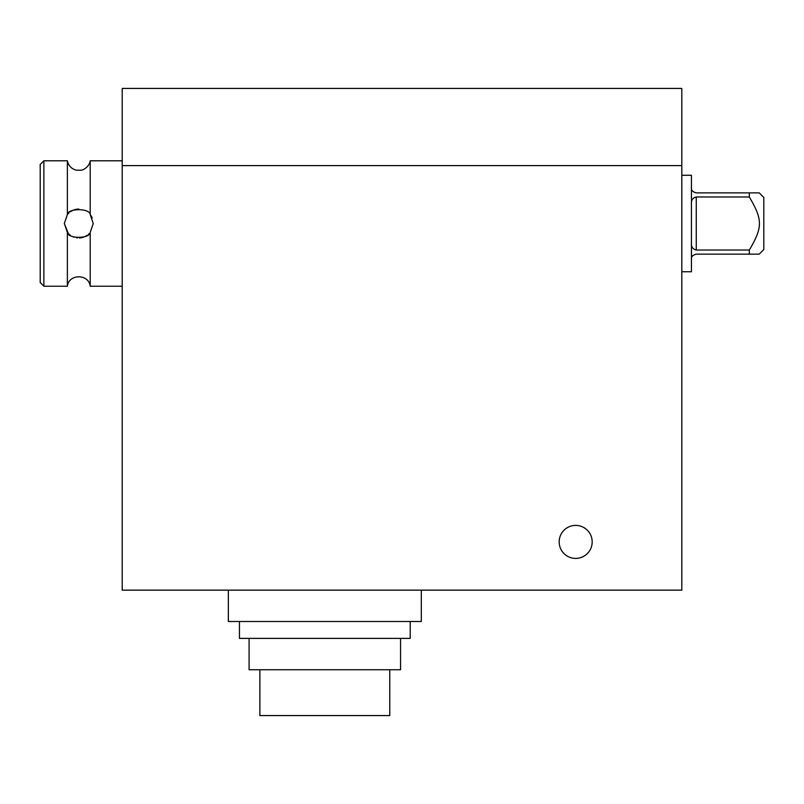 <?xml version="1.0" encoding="UTF-8"?>
<svg xmlns="http://www.w3.org/2000/svg" width="804" height="804" viewBox="0 0 804 804"><rect width="100%" height="100%" fill="white"/><g stroke="black" fill="none" stroke-linecap="round" stroke-linejoin="round"><path stroke-width="1.21" d="M259.883 669.742L259.883 715.57L389.769 715.57L389.769 669.742M249.089 638.386L249.089 669.742L400.563 669.742L400.563 638.386M239.441 621.502L239.441 638.386L410.211 638.386L410.211 621.502M228.346 590.146L228.346 621.502L421.306 621.502L421.306 590.146M68.631 213.201A14.472 14.472 0 0 0 67.375 214.608L64.32 223.502L67.375 214.608C67.345 208.286 89.777 207.884 90.209 214.608L93.264 223.502L90.209 232.406C90.239 238.728 67.817 239.13 67.375 232.406L64.32 223.502L68.31 233.482M69.054 234.205L70.3 235.23M72.903 236.728L74.018 237.17M76.551 237.803L77.455 237.914M79.385 237.964L81.013 237.803M81.435 237.733L83.566 237.17M84.681 236.728L87.284 235.23M88.54 234.205L89.274 233.482M122.208 286.224L90.209 286.224L90.209 232.406L93.264 223.502L90.209 214.608A14.472 14.472 0 0 1 92.158 217.954M78.772 209.03L77.124 209.13M76.078 209.291L74.018 209.844M72.903 210.286L70.3 211.784M69.054 212.809L68.31 213.522M67.375 214.608L67.375 160.79L43.878 160.79L43.878 286.224L67.375 286.224L67.375 232.406M122.208 160.79L90.209 160.79L90.209 214.608M43.878 286.224L40.2 282.546L40.2 164.468L43.878 160.79M763.8 249.552L763.8 197.452L759.217 192.87L749.328 192.87L749.328 196.98C762.785 219.824 762.785 227.19 749.328 250.034L749.328 254.144L759.217 254.144L763.8 249.552M681.812 271.752L691.44 271.752L691.44 175.262L681.812 175.262M575.684 525.394A16.512 16.512 0 0 1 589.975 550.157A16.512 16.512 0 0 1 561.383 550.157A16.512 16.512 0 0 1 575.684 525.394M681.812 165.614L681.812 88.43L122.208 88.43L122.208 165.614L681.812 165.614L681.812 590.146L122.208 590.146L122.208 165.614M749.328 250.034L696.264 250.034C692.696 249.089 691.088 246.788 691.44 243.12C691.088 246.788 692.696 249.089 696.264 250.034L696.264 196.98L749.328 196.98M691.44 258.968C691.088 256.727 692.696 255.119 696.264 254.144L749.328 254.144M691.44 203.884C691.088 200.226 692.696 197.925 696.264 196.98C692.696 197.925 691.088 200.226 691.44 203.884M749.328 192.87L696.264 192.87C692.696 191.895 691.088 190.287 691.44 188.046M90.209 286.224C88.822 273.682 68.762 273.682 67.375 286.224M67.375 160.79C68.461 165.755 71.455 168.89 76.37 170.187L81.053 170.217C82.199 170.518 89.143 167.433 90.209 160.79"/></g></svg>
